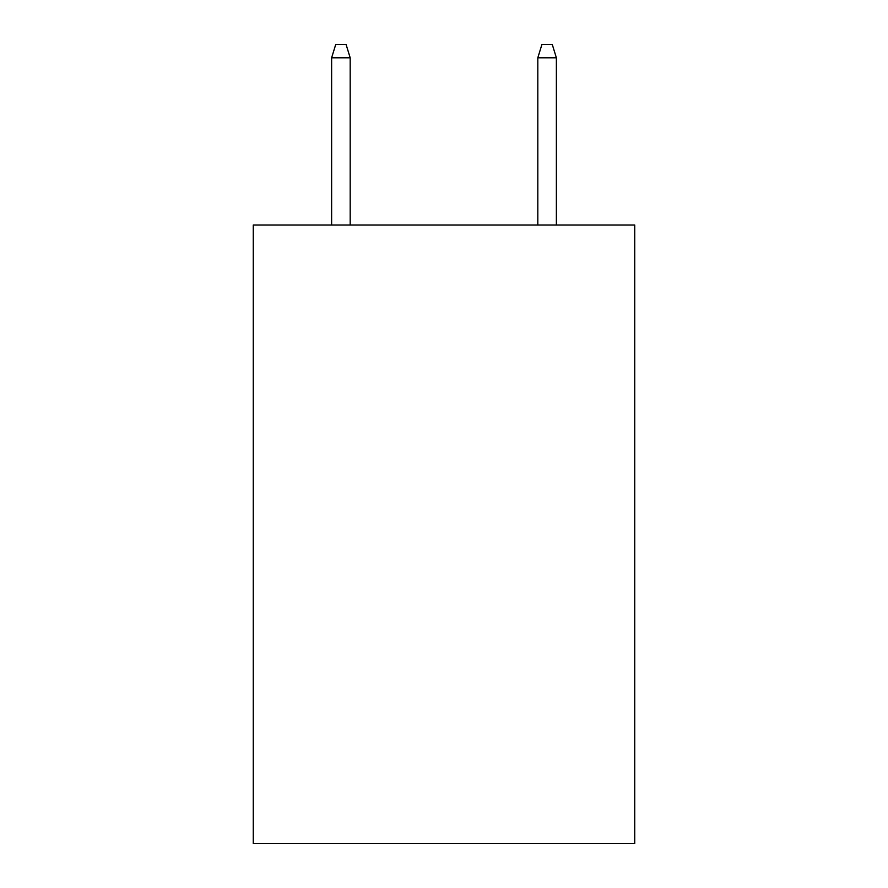 <?xml version="1.0" encoding="UTF-8"?>
<svg xmlns="http://www.w3.org/2000/svg" width="888" height="888" viewBox="0 0 888 888"><rect width="100%" height="100%" fill="white"/><g stroke="black" fill="none" stroke-linecap="round" stroke-linejoin="round"><path stroke-width="1.33" d="M634.731 225.019L634.731 843.6L253.269 843.6L253.269 225.019L634.731 225.019M350.183 225.019L350.183 57.798L331.624 57.798L331.624 225.019M331.624 57.798L335.753 44.4L346.054 44.4L350.183 57.798M537.817 57.798L541.946 44.4L552.247 44.4L556.376 57.798L537.817 57.798L537.817 225.019M556.376 57.798L556.376 225.019"/></g></svg>
